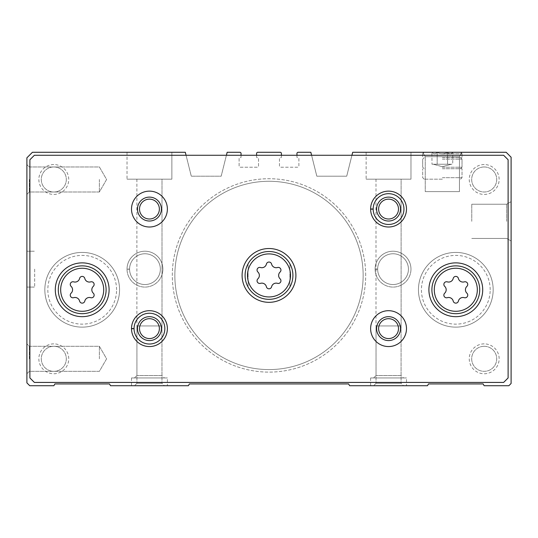<?xml version="1.0" encoding="UTF-8"?>
<svg xmlns="http://www.w3.org/2000/svg" width="538" height="538" viewBox="0 0 538 538"><rect width="100%" height="100%" fill="white"/><g stroke="black" fill="none" stroke-linecap="round" stroke-linejoin="round"><path stroke-width="0.4" stroke-dasharray="2.69 2.02" d="M171.864 152.281L127.029 152.281L171.864 152.281L127.029 152.281L171.864 152.281L127.029 152.281L171.864 152.281L171.864 179.181L127.029 179.181L171.864 179.181L127.029 179.181L171.864 179.181L127.029 179.181L171.864 179.181L171.864 152.281L171.864 179.181M185.314 152.281L32.428 152.281L26.9 157.816L26.9 382.874L29.738 385.719L53.861 385.719L54.896 383.924L109.496 383.924L110.532 385.719L188.361 385.719L189.396 383.924L348.604 383.924L349.639 385.719L427.468 385.719L428.504 383.924L483.104 383.924L484.139 385.719L508.861 385.719L511.1 383.473L511.1 157.217L506.171 152.281L352.686 152.281L346.714 176.195L316.821 176.195L310.843 152.281L298.139 152.281A1.197 1.197 0 0 0 296.949 153.478L296.949 157.069A0.599 0.599 0 0 0 297.541 157.661L298.294 157.661A0.599 0.599 0 0 1 298.886 158.259L298.886 166.034A1.197 1.197 0 0 1 297.696 167.231L280.654 167.231A1.197 1.197 0 0 1 279.464 166.034L279.464 158.259A0.599 0.599 0 0 1 280.056 157.661L280.809 157.661A0.599 0.599 0 0 0 281.401 157.069L281.401 153.478A1.197 1.197 0 0 0 280.211 152.281L257.789 152.281A1.197 1.197 0 0 0 256.599 153.478L256.599 157.069A0.599 0.599 0 0 0 257.191 157.661L257.944 157.661A0.599 0.599 0 0 1 258.536 158.259L258.536 166.034A1.197 1.197 0 0 1 257.346 167.231L240.304 167.231A1.197 1.197 0 0 1 239.114 166.034L239.114 158.259A0.599 0.599 0 0 1 239.706 157.661L240.459 157.661A0.599 0.599 0 0 0 241.051 157.069L241.051 153.478A1.197 1.197 0 0 0 239.861 152.281L227.157 152.281L221.179 176.195L191.286 176.195L185.314 152.281M410.971 152.281L366.136 152.281L410.971 152.281L366.136 152.281L410.971 152.281L366.136 152.281L410.971 152.281L410.971 179.181L366.136 179.181L410.971 179.181L366.136 179.181L410.971 179.181L366.136 179.181L410.971 179.181L410.971 152.281L410.971 179.181M422.693 152.281L462.021 152.281L422.693 152.281L462.021 152.281L422.693 152.281L425.249 156.713L459.459 156.713L425.249 156.713L459.459 156.713L425.249 156.713L422.693 152.281M26.9 269.148L26.9 287.084L26.9 269.148M26.9 179.484L26.9 194.426L26.9 179.484M26.9 358.819L26.9 343.869L26.9 358.819M403.5 385.719L373.614 385.719L403.5 385.719L373.614 385.719L403.5 385.719L401.072 383.291L376.035 383.291L401.072 383.291L376.035 383.291L401.072 383.291L403.5 385.719M406.486 385.719L370.621 385.719L406.486 385.719L406.486 377.945L370.621 377.945L406.486 377.945M164.386 385.719L134.5 385.719L164.386 385.719L134.5 385.719L164.386 385.719L161.965 383.291L136.928 383.291L161.965 383.291L136.928 383.291L161.965 383.291L164.386 385.719M167.379 385.719L131.514 385.719L167.379 385.719L167.379 377.945L131.514 377.945L167.379 377.945M511.1 221.326L511.1 201.663L511.1 221.326M410.971 269.148A17.936 17.936 0 0 0 384.071 253.62A17.936 17.936 0 0 0 384.071 284.683A17.936 17.936 0 0 0 410.971 269.148A17.936 17.936 0 0 0 384.071 253.62A17.936 17.936 0 0 0 384.071 284.683A17.936 17.936 0 0 0 410.971 269.148M162.893 269.148A17.936 17.936 0 0 0 135.993 253.62A17.936 17.936 0 0 0 135.993 284.683A17.936 17.936 0 0 0 162.893 269.148A17.936 17.936 0 0 0 135.993 253.62A17.936 17.936 0 0 0 135.993 284.683A17.936 17.936 0 0 0 162.893 269.148M484.2 164.541A14.943 14.943 0 0 0 471.254 186.955A14.943 14.943 0 0 0 497.146 186.955A14.943 14.943 0 0 0 484.2 164.541M484.2 343.869A14.943 14.943 0 0 0 471.254 366.291A14.943 14.943 0 0 0 497.146 366.291A14.943 14.943 0 0 0 484.2 343.869M53.8 164.541A14.943 14.943 0 0 0 40.854 186.955A14.943 14.943 0 0 0 66.746 186.955A14.943 14.943 0 0 0 53.8 164.541M53.8 343.869A14.943 14.943 0 0 0 40.854 366.291A14.943 14.943 0 0 0 66.746 366.291A14.943 14.943 0 0 0 53.8 343.869M119.557 289.774A37.364 37.364 0 0 0 63.511 257.42A37.364 37.364 0 0 0 63.511 322.127A37.364 37.364 0 0 0 119.557 289.774A37.364 37.364 0 0 0 63.511 257.42A37.364 37.364 0 0 0 63.511 322.127A37.364 37.364 0 0 0 119.557 289.774A37.364 37.364 0 0 0 63.511 257.42A37.364 37.364 0 0 0 63.511 322.127A37.364 37.364 0 0 0 119.557 289.774A37.364 37.364 0 0 0 63.511 257.42A37.364 37.364 0 0 0 63.511 322.127A37.364 37.364 0 0 0 119.557 289.774M493.164 289.774A37.364 37.364 0 0 0 437.125 257.42A37.364 37.364 0 0 0 437.125 322.127A37.364 37.364 0 0 0 493.164 289.774A37.364 37.364 0 0 0 437.125 257.42A37.364 37.364 0 0 0 437.125 322.127A37.364 37.364 0 0 0 493.164 289.774A37.364 37.364 0 0 0 437.125 257.42A37.364 37.364 0 0 0 437.125 322.127A37.364 37.364 0 0 0 493.164 289.774A37.364 37.364 0 0 0 437.125 257.42A37.364 37.364 0 0 0 437.125 322.127A37.364 37.364 0 0 0 493.164 289.774M365.692 275.429A96.692 96.692 0 0 0 220.654 191.689A96.692 96.692 0 0 0 220.654 359.162A96.692 96.692 0 0 0 365.692 275.429A96.692 96.692 0 0 0 220.654 191.689A96.692 96.692 0 0 0 220.654 359.162A96.692 96.692 0 0 0 365.692 275.429M351.939 155.274L346.714 176.195L316.821 176.195L311.589 155.274M296.949 155.274L296.949 157.069A0.599 0.599 0 0 0 297.541 157.661L298.294 157.661A0.599 0.599 0 0 1 298.886 158.259L298.886 166.034A1.197 1.197 0 0 1 297.696 167.231L280.654 167.231A1.197 1.197 0 0 1 279.464 166.034L279.464 158.259A0.599 0.599 0 0 1 280.056 157.661L280.809 157.661A0.599 0.599 0 0 0 281.401 157.069L281.401 155.274M256.599 155.274L256.599 157.069A0.599 0.599 0 0 0 257.191 157.661L257.944 157.661A0.599 0.599 0 0 1 258.536 158.259L258.536 166.034A1.197 1.197 0 0 1 257.346 167.231L240.304 167.231A1.197 1.197 0 0 1 239.114 166.034L239.114 158.259A0.599 0.599 0 0 1 239.706 157.661L240.459 157.661A0.599 0.599 0 0 0 241.051 157.069L241.051 155.274M226.411 155.274L221.179 176.195L191.286 176.195L186.061 155.274M425.249 191.609L459.459 191.609L425.249 191.609L425.249 156.713L425.249 191.609L459.459 191.609L425.249 191.609M471.772 221.326L471.772 204.225L471.772 221.326M506.668 221.326L506.668 204.225L506.668 221.326M401.106 179.181L376.001 179.181L401.106 179.181L401.106 325.941L376.001 325.941L401.106 325.941L376.001 325.941L401.106 325.941L376.001 325.941L401.106 325.941L401.106 179.181L376.001 179.181L401.106 179.181L376.001 179.181L401.106 179.181L401.106 325.941M401.072 325.941L401.072 383.291L401.072 325.941L376.035 325.941L401.072 325.941L376.035 325.941L401.072 325.941L376.035 325.941L401.072 325.941L401.072 375.517L376.035 375.517L401.072 375.517L403.5 377.945L373.614 377.945L403.5 377.945M161.999 179.181L136.894 179.181L161.999 179.181L161.999 325.941L136.894 325.941L161.999 325.941L136.894 325.941L161.999 325.941L136.894 325.941L161.999 325.941L161.999 179.181L136.894 179.181L161.999 179.181L136.894 179.181L161.999 179.181L161.999 325.941M161.965 325.941L161.965 383.291L161.965 325.941L136.928 325.941L161.965 325.941L136.928 325.941L161.965 325.941L136.928 325.941L161.965 325.941L161.965 375.517L136.928 375.517L161.965 375.517L164.386 377.945L134.5 377.945L164.386 377.945M29.328 358.819L29.328 346.297L29.328 358.819M99.375 358.819L99.375 346.297L99.375 358.819M29.328 179.484L29.328 191.999L29.328 179.484M99.375 179.484L99.375 191.999L99.375 179.484M53.8 346.297A12.515 12.515 0 0 0 42.959 365.073A12.515 12.515 0 0 0 64.641 365.073A12.515 12.515 0 0 0 53.8 346.297A12.515 12.515 0 0 0 41.285 358.819A12.515 12.515 0 0 0 53.8 371.334A12.515 12.515 0 0 0 66.315 358.819A12.515 12.515 0 0 0 53.8 346.297M53.8 166.968A12.515 12.515 0 0 0 42.959 185.744A12.515 12.515 0 0 0 64.641 185.744A12.515 12.515 0 0 0 53.8 166.968A12.515 12.515 0 0 0 41.285 179.484A12.515 12.515 0 0 0 53.8 191.999A12.515 12.515 0 0 0 66.315 179.484A12.515 12.515 0 0 0 53.8 166.968M484.2 346.297A12.515 12.515 0 0 0 473.359 365.073A12.515 12.515 0 0 0 495.041 365.073A12.515 12.515 0 0 0 484.2 346.297A12.515 12.515 0 0 0 471.685 358.819A12.515 12.515 0 0 0 484.2 371.334A12.515 12.515 0 0 0 496.715 358.819A12.515 12.515 0 0 0 484.2 346.297M484.2 166.968A12.515 12.515 0 0 0 473.359 185.744A12.515 12.515 0 0 0 495.041 185.744A12.515 12.515 0 0 0 484.2 166.968A12.515 12.515 0 0 0 471.685 179.484A12.515 12.515 0 0 0 484.2 191.999A12.515 12.515 0 0 0 496.715 179.484A12.515 12.515 0 0 0 484.2 166.968M363.15 275.429A94.15 94.15 0 0 0 221.925 193.888A94.15 94.15 0 0 0 221.925 356.963A94.15 94.15 0 0 0 363.15 275.429A94.15 94.15 0 0 0 221.925 193.888A94.15 94.15 0 0 0 221.925 356.963A94.15 94.15 0 0 0 363.15 275.429A94.15 94.15 0 0 0 221.925 193.888A94.15 94.15 0 0 0 221.925 356.963A94.15 94.15 0 0 0 363.15 275.429A94.15 94.15 0 0 0 221.925 193.888A94.15 94.15 0 0 0 221.925 356.963A94.15 94.15 0 0 0 363.15 275.429M292.914 275.429A23.914 23.914 0 0 0 257.043 254.716A23.914 23.914 0 0 0 257.043 296.135A23.914 23.914 0 0 0 292.914 275.429A23.914 23.914 0 0 0 257.043 254.716A23.914 23.914 0 0 0 257.043 296.135A23.914 23.914 0 0 0 289.921 263.849A23.914 23.914 0 0 0 248.079 263.849A23.914 23.914 0 0 0 269 299.336A23.914 23.914 0 0 0 292.914 275.429A23.914 23.914 0 0 0 257.043 254.716A23.914 23.914 0 0 0 257.043 296.135A23.914 23.914 0 0 0 292.914 275.429M34.674 269.148L34.674 287.084L34.674 269.148M490.179 289.774A34.371 34.371 0 0 0 438.618 260.009A34.371 34.371 0 0 0 438.618 319.538A34.371 34.371 0 0 0 490.179 289.774M29.886 159.759L29.886 377.945L34.371 382.431L503.629 382.431L508.114 377.945L508.114 159.759L503.629 155.274L34.371 155.274L29.886 159.759M248.079 263.849L248.079 287.003L248.079 263.849M289.921 287.003L289.921 263.849L289.921 287.003M400.514 209.074A11.957 11.957 0 0 0 382.579 198.717A11.957 11.957 0 0 0 382.579 219.423A11.957 11.957 0 0 0 400.514 209.074M161.4 209.074A11.957 11.957 0 0 0 143.464 198.717A11.957 11.957 0 0 0 143.464 219.423A11.957 11.957 0 0 0 161.4 209.074M400.514 328.631A11.957 11.957 0 0 0 382.579 318.274A11.957 11.957 0 0 0 382.579 338.98A11.957 11.957 0 0 0 400.514 328.631M161.4 328.631A11.957 11.957 0 0 0 143.464 318.274A11.957 11.957 0 0 0 143.464 338.98A11.957 11.957 0 0 0 161.4 328.631M167.379 328.631A17.936 17.936 0 0 0 149.503 310.695A17.936 17.936 0 0 0 131.514 328.51A17.936 17.936 0 0 1 158.448 313.116A17.936 17.936 0 0 1 158.448 344.138A17.936 17.936 0 0 1 131.514 328.745A17.936 17.936 0 0 0 149.503 346.559A17.936 17.936 0 0 0 167.379 328.631A17.936 17.936 0 0 0 140.479 313.096A17.936 17.936 0 0 0 140.479 344.159A17.936 17.936 0 0 0 167.379 328.631M406.486 209.074A17.936 17.936 0 0 0 388.618 191.138A17.936 17.936 0 0 0 370.621 208.952A17.936 17.936 0 0 1 397.555 193.559A17.936 17.936 0 0 1 397.555 224.581A17.936 17.936 0 0 1 370.621 209.195A17.936 17.936 0 0 0 388.618 227.009A17.936 17.936 0 0 0 406.486 209.074A17.936 17.936 0 0 0 379.586 193.539A17.936 17.936 0 0 0 379.586 224.602A17.936 17.936 0 0 0 406.486 209.074M398.49 209.074A9.933 9.933 0 0 0 383.587 200.472A9.933 9.933 0 0 0 383.587 217.675A9.933 9.933 0 0 0 398.49 209.074M159.376 209.074A9.933 9.933 0 0 0 144.48 200.472A9.933 9.933 0 0 0 144.48 217.675A9.933 9.933 0 0 0 159.376 209.074M167.379 209.074A17.936 17.936 0 0 0 140.479 193.539A17.936 17.936 0 0 0 140.479 224.602A17.936 17.936 0 0 0 167.379 209.074M398.49 328.631A9.933 9.933 0 0 0 383.587 320.023A9.933 9.933 0 0 0 383.587 337.232A9.933 9.933 0 0 0 398.49 328.631M406.486 328.631A17.936 17.936 0 0 0 379.586 313.096A17.936 17.936 0 0 0 379.586 344.159A17.936 17.936 0 0 0 406.486 328.631M159.376 328.631A9.933 9.933 0 0 0 144.48 320.023A9.933 9.933 0 0 0 144.48 337.232A9.933 9.933 0 0 0 159.376 328.631M116.564 289.774A34.371 34.371 0 0 0 65.011 260.009A34.371 34.371 0 0 0 65.011 319.538A34.371 34.371 0 0 0 116.564 289.774M295.9 275.429A26.9 26.9 0 0 0 255.55 252.127A26.9 26.9 0 0 0 255.55 298.724A26.9 26.9 0 0 0 295.9 275.429M482.707 289.774A26.9 26.9 0 0 0 442.357 266.478A26.9 26.9 0 0 0 442.357 313.069A26.9 26.9 0 0 0 482.707 289.774M479.714 289.774A23.914 23.914 0 0 0 443.85 269.067A23.914 23.914 0 0 0 443.85 310.48A23.914 23.914 0 0 0 479.714 289.774M109.093 289.774A26.9 26.9 0 0 0 68.743 266.478A26.9 26.9 0 0 0 68.743 313.069A26.9 26.9 0 0 0 109.093 289.774M106.107 289.774A23.914 23.914 0 0 0 70.236 269.067A23.914 23.914 0 0 0 70.236 310.48A23.914 23.914 0 0 0 106.107 289.774M257.904 278.825A4.681 4.681 0 0 0 257.904 272.026A2.67 2.67 0 0 1 260.506 267.521A4.681 4.681 0 0 0 266.397 264.118A2.67 2.67 0 0 1 271.603 264.118A4.681 4.681 0 0 0 277.494 267.521A2.67 2.67 0 0 1 280.096 272.026A4.681 4.681 0 0 0 280.096 278.825A2.67 2.67 0 0 1 277.494 283.331A4.681 4.681 0 0 0 271.603 286.734A2.67 2.67 0 0 1 266.397 286.734A4.681 4.681 0 0 0 260.506 283.331A2.67 2.67 0 0 1 257.904 278.825M71.103 293.176A4.681 4.681 0 0 0 71.103 286.371A2.67 2.67 0 0 1 73.699 281.865A4.681 4.681 0 0 0 79.597 278.462A2.67 2.67 0 0 1 84.796 278.462A4.681 4.681 0 0 0 90.687 281.865A2.67 2.67 0 0 1 93.289 286.371A4.681 4.681 0 0 0 93.289 293.176A2.67 2.67 0 0 1 90.687 297.682A4.681 4.681 0 0 0 84.796 301.078A2.67 2.67 0 0 1 79.597 301.078A4.681 4.681 0 0 0 73.699 297.682A2.67 2.67 0 0 1 71.103 293.176M444.711 293.176A4.681 4.681 0 0 0 444.711 286.371A2.67 2.67 0 0 1 447.313 281.865A4.681 4.681 0 0 0 453.204 278.462A2.67 2.67 0 0 1 458.403 278.462A4.681 4.681 0 0 0 464.301 281.865A2.67 2.67 0 0 1 466.897 286.371A4.681 4.681 0 0 0 466.897 293.176A2.67 2.67 0 0 1 464.301 297.682A4.681 4.681 0 0 0 458.403 301.078A2.67 2.67 0 0 1 453.204 301.078A4.681 4.681 0 0 0 447.313 297.682A2.67 2.67 0 0 1 444.711 293.176M373.164 209.1A15.394 15.394 0 0 0 396.264 222.396A15.394 15.394 0 0 0 396.264 195.745A15.394 15.394 0 0 0 373.164 209.04L370.621 208.952A17.936 17.936 0 0 1 397.555 193.559A17.936 17.936 0 0 1 397.555 224.581A17.936 17.936 0 0 1 370.621 209.195M134.049 328.657A15.394 15.394 0 0 0 157.15 341.953A15.394 15.394 0 0 0 157.15 315.302A15.394 15.394 0 0 0 134.049 328.597L131.514 328.51A17.936 17.936 0 0 1 158.448 313.116A17.936 17.936 0 0 1 158.448 344.138A17.936 17.936 0 0 1 131.514 328.745M442.357 157.661L462.021 157.661L442.357 157.661M442.357 153.781L462.021 153.781L442.357 153.781M442.357 152.281L424.186 152.281L442.357 152.281M442.357 159.161L462.021 159.161L442.357 159.161M442.357 167.231L462.021 167.231L442.357 167.231M442.357 168.724L462.021 168.724L442.357 168.724M442.357 179.181L424.186 179.181L442.357 179.181M442.357 177.688L462.021 177.688L442.357 177.688M447.535 152.388C444.092 154.198 440.635 154.198 437.179 152.388C435.471 154.198 433.742 154.198 432.001 152.388C433.709 154.198 435.437 154.198 437.179 152.388C440.622 154.198 444.072 154.198 447.535 152.388C449.243 154.198 450.965 154.198 452.707 152.388C450.999 154.198 449.27 154.198 447.535 152.388C444.092 154.198 440.635 154.198 437.179 152.388C435.471 154.198 433.742 154.198 432.001 152.388C433.709 154.198 435.437 154.198 437.179 152.388C440.622 154.198 444.072 154.198 447.535 152.388C449.243 154.198 450.965 154.198 452.707 152.388C450.999 154.198 449.27 154.198 447.535 152.388L447.535 164.238L437.179 164.238L437.179 152.388L437.179 164.238L432.001 164.238L431.893 152.281L432.001 164.238L447.535 164.238L447.535 152.388L447.535 164.238L452.707 164.238L452.814 152.281L452.707 164.238L434.59 164.238L442.357 164.238L437.179 164.238L437.179 152.388L437.179 164.238L432.001 164.238L447.535 164.238L447.535 152.388M450.118 164.238L442.357 164.238L450.118 164.238M434.59 164.238L442.357 164.238L434.59 164.238M127.029 269.034A17.936 17.936 0 0 1 153.962 253.64A17.936 17.936 0 0 1 153.962 284.663A17.936 17.936 0 0 1 127.029 269.269L129.571 269.182L127.029 269.269A17.936 17.936 0 0 0 153.962 284.663A17.936 17.936 0 0 0 153.962 253.64A17.936 17.936 0 0 0 127.029 269.034L129.571 269.121A15.394 15.394 0 0 1 152.664 255.826A15.394 15.394 0 0 1 152.664 282.477A15.394 15.394 0 0 1 129.571 269.182A15.394 15.394 0 0 0 152.664 282.477A15.394 15.394 0 0 0 152.664 255.826A15.394 15.394 0 0 0 129.571 269.121L127.029 269.034A17.936 17.936 0 0 1 153.962 253.64A17.936 17.936 0 0 1 153.962 284.663A17.936 17.936 0 0 1 127.029 269.269A17.936 17.936 0 0 0 153.962 284.663A17.936 17.936 0 0 0 153.962 253.64A17.936 17.936 0 0 0 127.029 269.034M375.107 269.034A17.936 17.936 0 0 1 402.041 253.64A17.936 17.936 0 0 1 402.041 284.663A17.936 17.936 0 0 1 375.107 269.269L377.649 269.182L375.107 269.269A17.936 17.936 0 0 0 402.041 284.663A17.936 17.936 0 0 0 402.041 253.64A17.936 17.936 0 0 0 375.107 269.034L377.649 269.121A15.394 15.394 0 0 1 400.743 255.826A15.394 15.394 0 0 1 400.743 282.477A15.394 15.394 0 0 1 377.649 269.182A15.394 15.394 0 0 0 400.743 282.477A15.394 15.394 0 0 0 400.743 255.826A15.394 15.394 0 0 0 377.649 269.121L375.107 269.034A17.936 17.936 0 0 1 402.041 253.64A17.936 17.936 0 0 1 402.041 284.663A17.936 17.936 0 0 1 375.107 269.269A17.936 17.936 0 0 0 402.041 284.663A17.936 17.936 0 0 0 402.041 253.64A17.936 17.936 0 0 0 375.107 269.034M129.571 269.121A15.394 15.394 0 0 1 152.664 255.826A15.394 15.394 0 0 1 152.664 282.477A15.394 15.394 0 0 1 129.571 269.182M377.649 269.121A15.394 15.394 0 0 1 400.743 255.826A15.394 15.394 0 0 1 400.743 282.477A15.394 15.394 0 0 1 377.649 269.182M459.459 191.609L459.459 156.713L462.021 152.281L459.459 156.713L459.459 191.609M471.772 238.428L506.668 238.428L511.1 240.99L506.668 238.428L471.772 238.428M471.772 204.225L506.668 204.225L511.1 201.663L506.668 204.225L471.772 204.225M366.136 152.281L366.136 179.181M376.001 179.181L376.001 325.941M370.621 377.945L370.621 385.719M376.035 325.941L376.035 383.291L376.035 325.941L376.035 375.517L373.614 377.945M127.029 152.281L127.029 179.181M136.894 179.181L136.894 325.941M131.514 377.945L131.514 385.719M136.928 325.941L136.928 383.291L136.928 325.941L136.928 375.517L134.5 377.945M376.035 383.291L373.614 385.719L376.035 383.291M136.928 383.291L134.5 385.719L136.928 383.291M26.9 373.762L29.328 371.334L99.375 371.334L106.605 358.819L99.375 346.297L29.328 346.297L26.9 343.869L29.328 346.297L99.375 346.297L106.605 358.819L99.375 371.334L29.328 371.334L26.9 373.762L29.328 371.334L99.375 371.334L106.605 358.819L99.375 346.297L29.328 346.297L26.9 343.869M26.9 194.426L29.328 191.999L99.375 191.999L106.605 179.484L99.375 166.968L29.328 166.968L26.9 164.541L29.328 166.968L99.375 166.968L106.605 179.484L99.375 191.999L29.328 191.999L26.9 194.426L29.328 191.999L99.375 191.999L106.605 179.484L99.375 166.968L29.328 166.968L26.9 164.541M26.9 287.084L34.674 287.084L26.9 287.084M26.9 251.219L34.674 251.219L26.9 251.219M422.693 153.781L422.693 157.661L422.693 153.781L424.186 152.281L422.693 153.781M462.021 153.781L462.021 157.661L462.021 153.781L460.521 152.281L462.021 153.781M424.186 157.661L422.693 159.161L422.693 167.231L424.186 168.724L422.693 167.231L422.693 159.161L424.186 157.661M460.521 157.661L462.021 159.161L462.021 167.231L460.521 168.724L462.021 167.231L462.021 159.161L460.521 157.661M460.521 179.181L462.021 177.688L462.021 168.724L462.021 177.688L460.521 179.181M424.186 179.181L422.693 177.688L422.693 168.724L422.693 177.688L424.186 179.181M442.357 166.726L451.321 164.238L442.357 166.726L433.386 164.238L442.357 166.726"/><path stroke-width="0.81" d="M186.061 155.274L185.314 152.281L32.428 152.281L26.9 157.816L26.9 382.874L29.738 385.719L53.861 385.719L54.896 383.924L109.496 383.924L110.532 385.719L188.361 385.719L189.396 383.924L348.604 383.924L349.639 385.719L427.468 385.719L428.504 383.924L483.104 383.924L484.139 385.719L508.861 385.719L511.1 383.473L511.1 157.217L506.171 152.281L352.686 152.281L351.939 155.274M241.051 155.274L241.051 153.478A1.197 1.197 0 0 0 239.861 152.281L227.157 152.281L226.411 155.274M281.401 155.274L281.401 153.478A1.197 1.197 0 0 0 280.211 152.281L257.789 152.281A1.197 1.197 0 0 0 256.599 153.478L256.599 155.274M311.589 155.274L310.843 152.281L298.139 152.281A1.197 1.197 0 0 0 296.949 153.478L296.949 155.274M464.301 281.865A2.67 2.67 0 0 1 466.897 286.371A4.681 4.681 0 0 0 466.897 293.176A2.67 2.67 0 0 1 464.301 297.682A4.681 4.681 0 0 0 458.403 301.078A2.67 2.67 0 0 1 453.204 301.078A4.681 4.681 0 0 0 447.313 297.682A2.67 2.67 0 0 1 444.711 293.176A4.681 4.681 0 0 0 444.711 286.371A2.67 2.67 0 0 1 447.313 281.865A4.681 4.681 0 0 0 453.204 278.462A2.67 2.67 0 0 1 458.403 278.462A4.681 4.681 0 0 0 464.301 281.865M90.687 281.865A2.67 2.67 0 0 1 93.289 286.371A4.681 4.681 0 0 0 93.289 293.176A2.67 2.67 0 0 1 90.687 297.682A4.681 4.681 0 0 0 84.796 301.078A2.67 2.67 0 0 1 79.597 301.078A4.681 4.681 0 0 0 73.699 297.682A2.67 2.67 0 0 1 71.103 293.176A4.681 4.681 0 0 0 71.103 286.371A2.67 2.67 0 0 1 73.699 281.865A4.681 4.681 0 0 0 79.597 278.462A2.67 2.67 0 0 1 84.796 278.462A4.681 4.681 0 0 0 90.687 281.865M29.886 159.759L29.886 377.945L34.371 382.431L503.629 382.431L508.114 377.945L508.114 159.759L503.629 155.274L34.371 155.274L29.886 159.759M482.707 289.774A26.9 26.9 0 0 0 442.357 266.478A26.9 26.9 0 0 0 442.357 313.069A26.9 26.9 0 0 0 482.707 289.774M109.093 289.774A26.9 26.9 0 0 0 68.743 266.478A26.9 26.9 0 0 0 68.743 313.069A26.9 26.9 0 0 0 109.093 289.774M295.9 275.429A26.9 26.9 0 0 0 255.55 252.127A26.9 26.9 0 0 0 255.55 298.724A26.9 26.9 0 0 0 295.9 275.429M131.514 328.51A17.936 17.936 0 0 0 131.514 328.745L134.049 328.657A15.394 15.394 0 0 0 157.15 341.953A15.394 15.394 0 0 0 157.15 315.302A15.394 15.394 0 0 0 134.049 328.597L131.514 328.51A17.936 17.936 0 0 1 158.448 313.116A17.936 17.936 0 0 1 158.448 344.138A17.936 17.936 0 0 1 131.514 328.745A17.936 17.936 0 0 0 158.448 344.138A17.936 17.936 0 0 0 158.448 313.116A17.936 17.936 0 0 0 131.514 328.51M406.486 328.631A17.936 17.936 0 0 0 379.586 313.096A17.936 17.936 0 0 0 379.586 344.159A17.936 17.936 0 0 0 406.486 328.631M167.379 209.074A17.936 17.936 0 0 0 140.479 193.539A17.936 17.936 0 0 0 140.479 224.602A17.936 17.936 0 0 0 167.379 209.074M370.621 208.952A17.936 17.936 0 0 0 370.621 209.195L373.164 209.1A15.394 15.394 0 0 0 396.264 222.396A15.394 15.394 0 0 0 396.264 195.745A15.394 15.394 0 0 0 373.164 209.04L370.621 208.952A17.936 17.936 0 0 1 397.555 193.559A17.936 17.936 0 0 1 397.555 224.581A17.936 17.936 0 0 1 370.621 209.195A17.936 17.936 0 0 0 397.555 224.581A17.936 17.936 0 0 0 397.555 193.559A17.936 17.936 0 0 0 370.621 208.952M398.49 209.074A9.933 9.933 0 0 0 383.587 200.472A9.933 9.933 0 0 0 383.587 217.675A9.933 9.933 0 0 0 398.49 209.074M400.514 209.074A11.957 11.957 0 0 0 382.579 198.717A11.957 11.957 0 0 0 382.579 219.423A11.957 11.957 0 0 0 400.514 209.074M159.376 209.074A9.933 9.933 0 0 0 144.48 200.472A9.933 9.933 0 0 0 144.48 217.675A9.933 9.933 0 0 0 159.376 209.074M161.4 209.074A11.957 11.957 0 0 0 143.464 198.717A11.957 11.957 0 0 0 143.464 219.423A11.957 11.957 0 0 0 161.4 209.074M398.49 328.631A9.933 9.933 0 0 0 383.587 320.023A9.933 9.933 0 0 0 383.587 337.232A9.933 9.933 0 0 0 398.49 328.631M400.514 328.631A11.957 11.957 0 0 0 382.579 318.274A11.957 11.957 0 0 0 382.579 338.98A11.957 11.957 0 0 0 400.514 328.631M159.376 328.631A9.933 9.933 0 0 0 144.48 320.023A9.933 9.933 0 0 0 144.48 337.232A9.933 9.933 0 0 0 159.376 328.631M161.4 328.631A11.957 11.957 0 0 0 143.464 318.274A11.957 11.957 0 0 0 143.464 338.98A11.957 11.957 0 0 0 161.4 328.631M292.914 275.429A23.914 23.914 0 0 0 257.043 254.716A23.914 23.914 0 0 0 257.043 296.135A23.914 23.914 0 0 0 292.914 275.429A23.914 23.914 0 0 0 257.043 254.716A23.914 23.914 0 0 0 257.043 296.135A23.914 23.914 0 0 0 292.914 275.429A23.914 23.914 0 0 0 257.043 254.716A23.914 23.914 0 0 0 257.043 296.135A23.914 23.914 0 0 0 292.914 275.429M266.397 264.118A4.681 4.681 0 0 1 260.506 267.521A2.67 2.67 0 0 0 257.904 272.026A4.681 4.681 0 0 1 257.904 278.825A2.67 2.67 0 0 0 260.506 283.331A4.681 4.681 0 0 1 266.397 286.734A2.67 2.67 0 0 0 271.603 286.734A4.681 4.681 0 0 1 277.494 283.331A2.67 2.67 0 0 0 280.096 278.825A4.681 4.681 0 0 1 280.096 272.026A2.67 2.67 0 0 0 277.494 267.521A4.681 4.681 0 0 1 271.603 264.118A2.67 2.67 0 0 0 266.397 264.118M479.714 289.774A23.914 23.914 0 0 0 443.85 269.067A23.914 23.914 0 0 0 443.85 310.48A23.914 23.914 0 0 0 479.714 289.774A23.914 23.914 0 0 0 443.85 269.067A23.914 23.914 0 0 0 443.85 310.48A23.914 23.914 0 0 0 479.714 289.774M106.107 289.774A23.914 23.914 0 0 0 70.236 269.067A23.914 23.914 0 0 0 70.236 310.48A23.914 23.914 0 0 0 106.107 289.774A23.914 23.914 0 0 0 70.236 269.067A23.914 23.914 0 0 0 70.236 310.48A23.914 23.914 0 0 0 106.107 289.774M373.164 209.04A15.394 15.394 0 0 1 396.264 195.745A15.394 15.394 0 0 1 396.264 222.396A15.394 15.394 0 0 1 373.164 209.1L370.621 209.195M134.049 328.597A15.394 15.394 0 0 1 157.15 315.302A15.394 15.394 0 0 1 157.15 341.953A15.394 15.394 0 0 1 134.049 328.657L131.514 328.745M477.327 289.774A21.52 21.52 0 0 0 445.047 271.139A21.52 21.52 0 0 0 445.047 308.409A21.52 21.52 0 0 0 477.327 289.774M103.713 289.774A21.52 21.52 0 0 0 71.433 271.139A21.52 21.52 0 0 0 71.433 308.409A21.52 21.52 0 0 0 103.713 289.774M290.52 275.429A21.52 21.52 0 0 0 258.24 256.787A21.52 21.52 0 0 0 258.24 294.064A21.52 21.52 0 0 0 290.52 275.429"/></g></svg>
